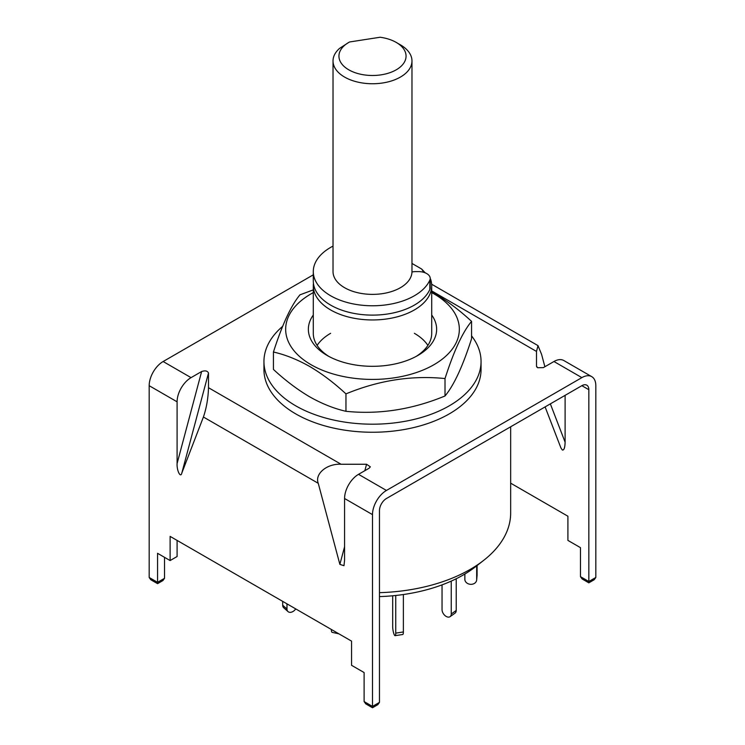 <?xml version="1.0" encoding="UTF-8"?>
<svg xmlns="http://www.w3.org/2000/svg" width="745" height="745" viewBox="0 0 745 745"><rect width="100%" height="100%" fill="white"/><g stroke="black" fill="none" stroke-linecap="round" stroke-linejoin="round"><path stroke-width="1.12" d="M430.536 278.993A59.209 34.186 180 0 1 431.709 285.773A59.209 34.186 180 0 1 395.157 317.351A59.209 34.186 180 0 1 330.631 309.948A59.209 34.186 180 0 1 313.291 285.773A59.209 34.186 180 0 1 313.431 283.351M510.66 426.792L510.66 513.007A138.16 79.771 180 0 1 483.719 560.333A138.16 79.771 180 0 1 379.466 592.666M379.466 596.596A128.224 74.034 0 0 0 475.72 566.6L483.719 560.333M411.976 263.441L421.623 269.01L425.274 272.875M421.623 269.01A53.295 30.768 180 0 1 423.654 272.307M411.966 272.037A9.871 5.699 180 0 1 415.803 271.59L418.364 271.59A11.846 6.835 180 0 1 430.21 278.425L430.21 287.775A11.846 6.835 180 0 1 429.837 289.479A59.209 34.186 180 0 1 414.369 305.105A59.209 34.186 180 0 1 349.843 312.518A59.209 34.186 180 0 1 313.291 280.94L313.291 271.59A59.209 34.186 180 0 1 330.631 247.415A59.209 34.186 180 0 1 333.024 246.111M430.21 278.425A11.846 6.835 180 0 1 429.837 280.139A59.209 34.186 180 0 1 414.369 295.765A59.209 34.186 180 0 1 349.843 303.168A59.209 34.186 180 0 1 313.291 271.59M476.679 565.846L476.679 579.675A5.923 4.824 5.2 0 1 476.66 580.038A5.923 4.824 5.2 0 1 470.765 584.331A5.923 4.824 5.2 0 1 464.852 579.321L464.852 574.032M477.089 565.52L477.089 575.131A5.923 4.824 5.2 0 1 477.07 575.485L476.66 580.038M451.247 581.1L451.247 613.992A5.923 3.753 54.5 0 1 450.082 616.664A5.923 3.753 54.5 0 1 446.646 616.674A5.923 3.753 54.5 0 1 442.046 609.689L442.046 584.872M456.219 578.753L456.219 610.453A5.923 3.753 54.5 0 1 455.055 613.126L450.082 616.664M395.744 595.479L395.744 633.129A5.923 1.248 81.2 0 1 395.111 635.671A5.923 1.248 81.2 0 1 394.207 634.656A5.923 1.248 81.2 0 1 392.68 626.517L392.68 595.786M403.371 594.529L403.371 631.946A5.923 1.248 81.2 0 1 402.738 634.498L395.111 635.671M331.357 629.469L331.357 629.767A5.923 1.732 102.5 0 0 332.196 632.356L338.947 633.855M282.69 601.373L282.69 605.201A5.923 4.051 131.6 0 0 283.715 607.762L288.017 611.589A5.923 4.051 131.6 0 0 291.956 611.999A5.923 4.051 131.6 0 0 295.718 608.898M286.983 603.85L286.983 609.019A5.923 4.051 131.6 0 0 288.017 611.589M348.772 69.816A33.553 19.37 0 0 0 396.228 69.816A33.553 19.37 0 0 0 396.228 42.418L400.41 44.84A39.476 22.788 180 0 1 411.976 60.95A39.476 22.788 180 0 1 387.605 82.015A39.476 22.788 180 0 1 344.59 77.07A39.476 22.788 180 0 1 333.024 60.95A39.476 22.788 180 0 1 339.618 48.351L348.772 42.418A33.553 19.37 0 0 0 348.772 69.816M400.41 44.84L396.228 42.418A33.553 19.37 0 0 0 380.09 37.25L349.582 41.971A33.553 19.37 0 0 0 348.772 42.418M411.976 60.95L411.976 271.59A39.476 22.788 180 0 1 387.605 292.645A39.476 22.788 180 0 1 344.59 287.7A39.476 22.788 180 0 1 333.024 271.59L333.024 60.95M372.491 706.418L379.466 702.386L377.827 704.668L372.491 707.75L365.748 703.857L364.109 701.576L372.491 706.418C372.491 708.15 372.491 708.15 372.491 706.418C372.491 708.15 372.491 708.15 372.491 706.418L372.491 514.618A19.733 11.399 120 0 1 386.441 490.452L581.864 377.622L553.954 361.511L543.375 367.611L537.611 367.723L536.502 366.149L536.502 351.435L431.709 290.932M550.35 403.874L565.11 442.204C564.933 447.792 564.012 450.39 562.326 450.017L560.892 447.857L545.107 406.9M431.653 284.227L537.992 345.615L541.587 354.369L544.884 366.745M553.954 361.511A19.733 11.399 -60 0 1 563.816 360.533L591.735 376.644A19.733 11.399 120 0 1 595.823 385.677L595.823 577.477L594.184 579.75L588.839 582.841L582.106 578.949L580.467 576.667L588.839 581.5C588.839 583.242 588.839 583.242 588.839 581.5C588.839 583.242 588.839 583.242 588.839 581.5L595.823 577.477M313.291 274.831L163.136 361.521A19.733 11.399 -60 0 0 149.177 385.696L149.177 577.487L157.558 582.329C157.558 584.061 157.558 584.061 157.558 582.329C157.558 584.061 157.558 584.061 157.558 582.329L164.533 578.297L162.894 580.579L157.558 583.661L150.816 579.768L149.177 577.487M177.096 401.816A19.733 11.399 120 0 1 191.046 377.64L201.625 371.531C205.145 370.339 207.436 370.824 208.498 372.994L208.498 387.707C208.172 398.268 206.477 408.037 203.413 417.014L181.799 473.112C180.579 478.439 176.63 470.393 177.096 463.53L177.096 401.816L149.177 385.696M364.854 470.682L366.568 464.256L341.08 464.256L208.498 387.707M366.568 464.256L370.349 466.826L369.11 468.223L358.531 474.332A19.733 11.399 120 0 0 344.572 498.507L344.572 560.231L343.985 565.688L339.869 564.384L318.255 483.309C314.492 473.885 327.046 463.409 341.08 464.256M536.596 366.652L536.875 367.117M537.992 345.615L536.502 351.435M379.466 702.386L379.466 510.595A9.871 5.699 120 0 1 386.441 498.507L581.864 385.677A9.871 5.699 120 0 1 586.799 385.193A9.871 5.699 120 0 1 588.839 389.71L588.839 581.5M591.735 376.644A19.733 11.399 120 0 0 581.864 377.622M510.66 483.17L567.904 516.22L567.904 540.395L580.467 547.65L580.467 576.667M565.11 442.204L565.11 395.353M364.109 701.576L364.109 672.558L351.556 665.304L351.556 641.128L170.111 536.381L170.111 560.557L157.558 553.302L157.558 582.329M177.096 540.404L177.096 556.524L170.111 560.557M164.533 557.335L164.533 578.297M263.944 361.511L263.944 369.576A108.556 62.673 0 0 0 337.01 428.803A108.556 62.673 0 0 0 481.056 369.576L481.056 361.511A108.556 62.673 180 0 1 337.01 420.748A108.556 62.673 180 0 1 263.944 361.511A108.556 62.673 180 0 1 282.644 326.347M471.566 335.883A108.556 62.673 180 0 1 481.056 361.511M330.631 333.313A59.209 34.186 0 0 0 317.109 345.401M328.955 356.483A59.209 34.186 180 0 1 313.291 333.313L313.291 285.773M431.709 315.042A64.144 37.036 180 0 1 417.861 355.467A64.144 37.036 180 0 1 327.139 355.467L327.139 355.467A64.144 37.036 180 0 1 313.291 315.042M431.709 292.608A86.848 50.139 180 0 1 433.907 293.828A86.848 50.139 180 0 1 433.907 364.733A86.848 50.139 180 0 1 311.093 364.733A86.848 50.139 180 0 1 313.291 292.608M313.682 289.731L299.984 294.824C291.155 305.329 282.308 324.401 273.434 352.012C285.279 354.713 297.367 359.537 309.697 366.475C322.054 373.785 334.142 382.921 345.959 393.882C378.888 380.285 411.911 375.182 445.016 378.562C453.845 351.044 462.692 331.981 471.566 321.365C459.721 310.395 447.633 301.259 435.303 293.958L431.709 291.947M471.566 321.365L471.566 338.779C462.738 366.298 453.891 385.37 445.016 395.977C412.087 409.573 379.065 414.686 345.959 411.305C334.114 408.605 322.026 403.781 309.697 396.843C297.339 389.533 285.251 380.397 273.434 369.436L273.434 352.012M427.891 345.401A59.209 34.186 0 0 0 414.369 333.313M431.709 285.773L431.709 333.313A59.209 34.186 180 0 1 416.045 356.483M445.016 378.562L445.016 395.977M345.959 393.882L345.959 411.305M429.837 289.479L429.837 280.139M476.679 579.675L477.089 575.131M451.247 613.992L456.219 610.453M395.744 633.129L403.371 631.946M331.357 629.767L332.186 629.953M282.69 605.201L286.983 609.019M191.046 377.64L163.136 361.521M386.441 490.452L358.531 474.332M588.839 389.71L581.864 385.677M208.498 372.994L181.799 473.112M177.096 463.53L201.625 371.531M318.255 483.309L203.413 417.014M372.491 514.618L344.572 498.507M339.869 564.384L344.572 546.746"/></g></svg>
